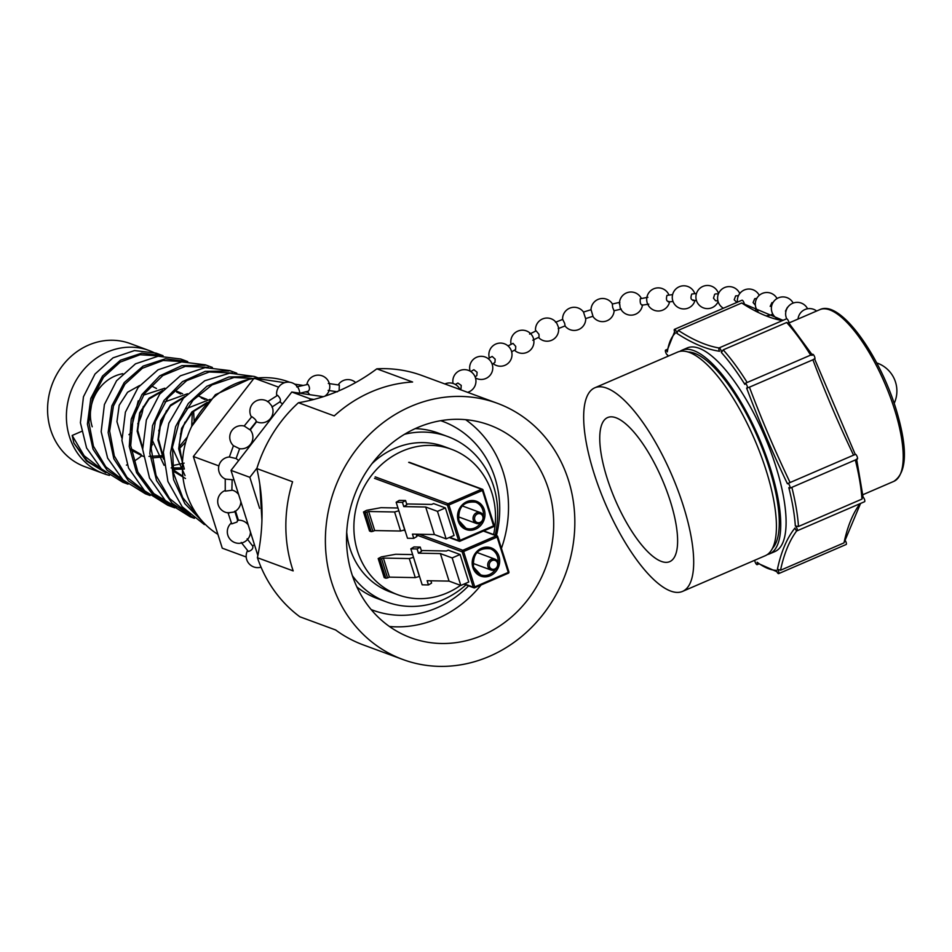 <?xml version="1.0" encoding="UTF-8"?>
<svg xmlns="http://www.w3.org/2000/svg" width="952" height="952" viewBox="0 0 952 952"><rect width="100%" height="100%" fill="white"/><g stroke="black" fill="none" stroke-linecap="round" stroke-linejoin="round"><path stroke-width="1.43" d="M568.463 480.224A136.541 123.034 110.2 0 0 497.337 403.291A136.541 123.034 110.2 0 0 364.913 439.253A136.541 123.034 110.2 0 0 331.76 582.576A136.541 123.034 110.2 0 0 402.886 659.51A136.541 123.034 110.2 0 0 535.298 623.548A136.541 123.034 110.2 0 0 568.463 480.224M497.337 403.291L422.033 375.54A136.541 123.034 110.2 0 0 376.825 368.829A192.613 173.573 -69.8 0 1 298.464 402.72A136.541 123.034 110.2 0 0 256.826 468.574A192.613 173.573 -69.8 0 1 257.409 557.717A136.541 123.034 110.2 0 0 299.868 616.789L335.639 629.974A136.541 123.034 -69.8 0 0 363.355 644.932L402.886 659.51M298.464 402.72L334.235 415.905A136.541 123.034 -69.8 0 1 412.597 382.014L376.825 368.829M257.409 557.717L293.18 570.902A136.541 123.034 -69.8 0 1 292.228 567.999A136.541 123.034 -69.8 0 1 292.585 481.76L256.826 468.574M351.823 573.901A113.395 102.185 110.2 0 0 410.895 637.792A113.395 102.185 110.2 0 0 520.863 607.923A113.395 102.185 110.2 0 0 548.4 488.9A113.395 102.185 110.2 0 0 489.328 425.008A113.395 102.185 110.2 0 0 379.36 454.866A113.395 102.185 110.2 0 0 351.823 573.901M389.404 626.476A113.395 102.185 110.2 0 0 481.046 585.063M501.454 548.293A113.395 102.185 110.2 0 0 503.215 472.24A113.395 102.185 110.2 0 0 465.635 419.677M496.444 535.571A100.662 90.714 110.2 0 0 495.016 478.059A100.662 90.714 110.2 0 0 442.573 421.331A100.662 90.714 110.2 0 0 440.74 420.689M495.195 535.119A88.167 79.456 110.2 0 0 493.588 486.21A88.167 79.456 110.2 0 0 447.666 436.528A88.167 79.456 110.2 0 0 404.529 434.279M447.666 436.528L438.253 433.065A88.167 79.456 110.2 0 0 415.191 428.638M493.624 534.536A77.529 69.865 110.2 0 0 491.898 492.969A77.529 69.865 110.2 0 0 451.51 449.296A77.529 69.865 110.2 0 0 376.326 469.705A77.529 69.865 110.2 0 0 357.5 551.089A77.529 69.865 110.2 0 0 397.888 594.774A77.529 69.865 110.2 0 0 460.554 585.349M451.51 449.296L443.977 446.512A77.529 69.865 110.2 0 0 371.946 463.707M346.707 532.168A77.529 69.865 110.2 0 0 349.967 548.316A77.529 69.865 110.2 0 0 390.356 592.001L397.888 594.774M313.874 399.435L310.614 398.959L309.376 400.554M256.957 468.134L249.84 477.321L259.634 508.38M323.287 396.687L291.788 392.022L231.015 470.383L257.861 555.528M310.614 398.959L291.788 392.022M249.84 477.321L231.015 470.383M352.407 575.698A88.167 79.456 110.2 0 0 386.667 601.985A88.167 79.456 110.2 0 0 465.968 584.885M356.845 586.908A88.167 79.456 110.2 0 0 377.254 598.51L386.667 601.985M371.125 609.554A100.662 90.714 110.2 0 0 372.934 610.244A100.662 90.714 110.2 0 0 468.562 585.837M289.717 382.252L288.718 381.883A84.466 76.112 110.2 0 0 255.088 378.277M253.886 378.456A84.466 76.112 110.2 0 0 235.144 383.858A84.466 76.112 110.2 0 0 182.939 456.424A84.466 76.112 110.2 0 0 217.913 534.358M156.247 353.787A65.605 59.119 110.2 0 0 149.012 350.491A65.605 59.119 110.2 0 0 107.397 352.026A65.605 59.119 110.2 0 0 66.426 414.251A65.605 59.119 110.2 0 0 103.637 473.608A65.605 59.119 110.2 0 0 109.444 475.381M126.426 465.135A65.605 59.119 110.2 0 0 127.187 464.802M133.72 461.387A65.605 59.119 110.2 0 0 141.574 455.865M151.166 446.25A65.605 59.119 110.2 0 0 152.594 444.453M149.012 350.491L130.186 343.553A65.605 59.119 110.2 0 0 88.572 345.088A65.605 59.119 110.2 0 0 47.6 407.313A65.605 59.119 110.2 0 0 84.811 466.67L103.637 473.608M122.749 373.696A39.341 35.45 110.2 0 0 114.978 376.052A39.341 35.45 110.2 0 0 92.225 426.793M127.925 484.104L107.171 470.264L93.046 449.213L87.394 424.033L90.809 398.4L102.495 376.052L120.452 360.213L141.777 353.144L163.054 355.715L156.009 353.109L134.518 350.562L113.014 357.845L94.998 374.041L83.467 396.77L80.408 422.712L86.596 447.999L101.364 468.872L122.701 482.2L128.008 484.163M149.94 495.421L128.413 480.879L113.871 458.828L108.147 432.541L111.872 405.814L124.224 382.561L143.086 366.115L165.446 358.797L187.722 361.593L180.678 358.987L158.103 356.226L135.493 363.831L116.561 380.752L104.411 404.529L101.174 431.684L107.635 458.126L123.058 479.927L145.37 493.79L150.083 495.528M212.379 367.424L205.323 364.83L181.689 361.903L158.044 369.792L138.183 387.381L125.402 412.156L121.939 440.455L128.556 468.039L144.549 490.78L167.742 505.25L174.799 507.856L152.415 494.147L136.576 472.704L129.258 446.524L131.221 419.201L141.991 394.509L159.781 375.838L181.88 365.639L204.977 365.318M236.774 373.196L229.73 370.59L205.061 367.615L180.38 375.826L159.674 394.176L146.37 419.963L142.681 449.368L149.524 478.047L166.1 501.68L190.138 516.757L194.422 518.34M258.313 377.92L254.41 376.48L229.682 373.172L204.787 380.74L183.439 398.186L168.849 423.164L163.363 452.295L167.933 481.51L182.189 506.797L204.382 524.6M249.055 379.348L215.414 394.663L191.614 426.508M203.109 522.124L184.855 503.667L173.597 479.701L170.468 452.997L175.608 426.579L188.294 403.505L206.822 386.31L228.908 376.98L251.816 376.457M194.208 518.185L171.979 503.132L156.556 480.593L149.845 453.557L152.522 425.639L163.97 400.566L182.439 381.657L205.168 371.375L228.908 370.971M105.791 472.704L87.251 460.923L73.887 443.108L86.501 461.018L105.862 472.751M158.71 430.899L166.445 410.669M156.473 388.499L151.915 386.131M139.682 385.489L127.58 392.248L119.202 405.219L116.941 421.653L121.844 437.932M131.043 448.785L141.015 454.425M148.964 456.377L161.84 455.734M179.166 446.809L187.33 436.944M191.697 426.329L192.316 412.347M180.713 394.021L176.525 391.974M161.852 391.486L149.012 399.078L140.17 412.978L137.695 430.352L142.61 447.571M171.146 467.908L182.356 467.956M204.966 399.602L201.146 397.817M184.022 397.508L170.444 405.933L161.138 420.772L158.46 439.11L163.411 457.293M172.931 469.61L182.249 475.869M206.132 403.588L192.542 412.121L182.867 426.579L179.155 444.548L182.427 462.934M185.033 475.583L172.383 447.785M186.497 408.598L210.166 399.352M164.089 465.314L151.63 438.812M164.91 401.911L187.508 393.747M184.117 463.124L172.407 465.659M130.876 430.007L138.254 400.816M143.407 395.163L164.827 388.202M185.033 422.081L180.452 434.124M81.467 431.446L72.173 435.469L84.157 455.782L102.519 469.931M160.293 356.036L140.099 354.739L120.19 362.105L103.471 377.289L92.475 398.317L88.869 422.379L93.463 446.286L105.803 466.813L124.438 481.2M184.271 361.7L163.161 360.475L142.36 368.269L124.95 384.156L113.431 406.04L109.647 431.101L114.323 455.972L127.032 477.38L146.322 492.422M208.321 367.365L185.259 366.377L162.792 375.576L144.418 393.676L133.078 418.202L130.71 445.619L137.861 472.025L153.796 493.6L176.417 507.214M232.288 373.005L209.261 371.982L186.699 380.61L167.802 397.888L155.343 421.593L151.154 448.642L156.08 475.512L169.646 498.634L190.269 514.996M256.278 378.694L234.073 377.456L212.117 384.87L193.066 400.173L179.238 421.677L172.467 447.023L173.597 473.346L182.772 497.706L199.063 517.352M184.319 468.86L178.678 448.808L181.582 428.436L191.959 411.871L207.191 402.41M185.509 478.511L173.169 471.097M163.494 459.066L157.937 440.002L160.638 420.629L170.551 405.005L185.033 396.377M197.421 395.675L207.024 399.4M184.331 469.038L172.895 469.407M142.681 449.296L137.171 431.22L139.67 412.835L149.095 398.186L162.804 390.391M174.585 390.225L182.629 393.771M193.625 411.109L194.113 421.248M185.771 441.978L179.274 448.713M162.435 457.031L151.808 457.912M143.383 456.448L131.233 450.189M73.887 443.108L72.173 435.469M128.96 434.671A39.341 35.45 110.2 0 0 131.245 432.505M137.778 423.807A39.341 35.45 110.2 0 0 143.252 406.492M116.81 476.643A65.605 59.119 110.2 0 0 120.011 476.869M284.707 382.68L254.136 378.134L193.363 456.508L222.268 548.185L246.211 557.003M302.641 385.334L294.68 384.156M278.627 387.166L254.136 378.134M327.548 395.258L326.227 395.056M308.079 392.367L305.057 391.915M218.877 465.909L193.363 456.508M256.612 421.76L250.281 429.923M235.537 511.105L238.405 520.197M489.459 566.488A4.629 4.165 110.2 0 0 497.479 563.013A4.629 4.165 110.2 0 0 489.459 566.488M498.015 562.406A5.783 5.212 -69.8 0 1 490.994 570.01A5.783 5.212 -69.8 0 1 489.387 560.668A5.783 5.212 -69.8 0 1 498.015 562.406M430.863 580.779L431.589 583.076L428.459 584.944L422.176 584.825L410.836 548.828L417.119 548.947L418.452 553.183L440.383 553.588L452.152 557.932L460.827 585.456L449.058 581.113L440.383 553.588M460.827 585.456L468.753 582.029L460.078 554.504L452.152 557.932M421.331 550.53L446.381 551.006L448.309 550.161L460.078 554.504M428.459 584.944L427.127 580.708L449.058 581.113M418.452 553.183L421.581 551.315L420.237 547.079L413.965 546.96L410.836 548.828M413.501 557.301L419.368 576.448L415.286 577.614L409.277 558.562L383.382 558.086L379.86 559.169L378.194 558.55L381.312 556.896L395.687 554.266L412.644 554.576M420.237 547.079L417.119 548.947M415.286 577.614L389.392 577.138L383.382 558.086M389.392 577.138L387.583 577.923L381.573 558.86M387.583 577.923L385.869 578.221L379.86 559.169M385.869 578.221L384.203 577.602L378.194 558.55M409.277 558.562L413.358 557.384M474.762 519.911A4.629 4.165 110.2 0 0 482.795 516.436A4.629 4.165 110.2 0 0 474.762 519.911M483.318 515.829A5.783 5.212 -69.8 0 1 476.309 523.422A5.783 5.212 -69.8 0 1 474.703 514.092A5.783 5.212 -69.8 0 1 483.318 515.829M416.179 534.203L416.905 536.5L413.775 538.368L407.492 538.249L396.151 502.251L402.434 502.37L403.767 506.607L425.699 507.011L437.468 511.355L446.143 538.88L434.374 534.536L425.699 507.011M446.143 538.88L454.068 535.452L445.393 507.928L437.468 511.355M406.647 503.953L431.696 504.417L433.624 503.584L445.393 507.928M413.775 538.368L412.442 534.131L434.374 534.536M403.767 506.607L406.885 504.738L405.552 500.502L399.269 500.383L396.151 502.251M398.817 510.724L404.671 529.871L400.602 531.038L394.592 511.986L368.698 511.498L365.175 512.581L363.509 511.974L366.627 510.32L381.002 507.678L397.96 507.999M405.552 500.502L402.434 502.37M400.602 531.038L374.707 530.562L368.698 511.498M374.707 530.562L372.887 531.335L366.889 512.283M372.887 531.335L371.185 531.644L365.175 512.581M371.185 531.644L369.519 531.026L363.509 511.974M394.592 511.986L398.674 510.808M754.817 560.228A2.677 0.869 -113.3 0 0 755.055 561.775A2.677 0.869 -113.3 0 0 757.197 564.643A2.677 0.869 -113.3 0 0 757.209 562.584A2.677 0.869 -113.3 0 0 757.09 562.227A130.055 42.423 -113.3 0 0 776.392 570.343A2.677 0.869 -113.3 0 0 776.511 570.748A2.677 0.869 -113.3 0 0 778.653 573.616A2.677 0.869 -113.3 0 0 778.665 571.557A2.677 0.869 -113.3 0 0 777.427 569.189A399.519 130.329 66.7 0 1 794.956 528.039A2.677 0.869 -113.3 0 0 797.074 530.823A2.677 0.869 -113.3 0 0 797.002 528.503A2.677 0.869 -113.3 0 0 795.337 525.968A130.055 42.423 -113.3 0 0 788.839 487.674A2.677 0.869 -113.3 0 0 789.803 488.233A2.677 0.869 -113.3 0 0 789.541 485.437A2.677 0.869 -113.3 0 0 787.685 483.33A2.677 0.869 -113.3 0 0 787.423 483.783A399.519 130.329 66.7 0 1 746.63 388.107A2.677 0.869 -113.3 0 0 747.213 388.285A2.677 0.869 -113.3 0 0 746.951 385.489A2.677 0.869 -113.3 0 0 745.095 383.382A2.677 0.869 -113.3 0 0 744.845 384.406A130.055 42.423 -113.3 0 0 721.402 352.526A2.677 0.869 -113.3 0 0 721.199 350.788A2.677 0.869 -113.3 0 0 719.058 347.932A2.677 0.869 -113.3 0 0 719.034 349.991A2.677 0.869 -113.3 0 0 719.569 351.252A399.519 130.329 66.7 0 1 676.848 333.331A2.677 0.869 -113.3 0 0 676.61 332.2A2.677 0.869 -113.3 0 0 674.48 329.344A2.677 0.869 -113.3 0 0 674.456 331.391A2.677 0.869 -113.3 0 0 675.289 333.188A130.055 42.423 -113.3 0 0 667.352 351.871A2.677 0.869 -113.3 0 0 665.638 350.062A2.677 0.869 -113.3 0 0 665.615 352.121A2.677 0.869 -113.3 0 0 667.661 355.001A399.519 130.329 66.7 0 1 667.947 356.25M667.352 351.871L667.09 350.586L674.587 331.784M674.48 329.344L741.965 300.225A2.677 0.869 66.7 0 1 744.107 303.093A2.677 0.869 66.7 0 1 744.238 303.557M676.848 333.331L678.24 330.356A397.21 129.579 -113.3 0 0 719.01 347.968M782.473 320.586A397.21 129.579 66.7 0 1 741.715 302.986L678.24 330.356M741.715 302.986L783.032 320.348M719.058 347.932L786.554 318.825A2.677 0.869 66.7 0 1 788.696 321.681A2.677 0.869 66.7 0 1 788.934 323.097M721.402 352.526L723.187 349.86A132.364 43.185 66.7 0 1 747.165 382.49L810.64 355.12A132.364 43.185 -113.3 0 0 786.661 322.49L788.899 323.406M786.661 322.49L723.187 349.86M845.328 540.653A2.677 0.869 66.7 0 1 846.161 542.45A2.677 0.869 66.7 0 1 846.138 544.496L778.653 573.616M776.88 571.712L757.792 563.275L757.09 562.227M683.476 506.333A110.849 36.164 66.7 0 1 682.584 591.382A110.849 36.164 66.7 0 1 593.881 472.858A110.849 36.164 66.7 0 1 594.774 387.809A110.849 36.164 66.7 0 1 683.476 506.333M594.774 387.809L677.515 352.133A110.849 36.164 66.7 0 1 766.217 470.657A110.849 36.164 66.7 0 1 765.313 555.694L682.584 591.382M670.386 501.442A78.445 25.597 -113.3 0 0 607.614 417.559A78.445 25.597 -113.3 0 0 606.971 477.749A78.445 25.597 -113.3 0 0 669.744 561.632A78.445 25.597 -113.3 0 0 670.386 501.442M772.572 548.209A107.909 35.2 -113.3 0 0 769.335 468.348A107.909 35.2 -113.3 0 0 687.939 351.99M767.371 554.552A110.849 36.164 -113.3 0 0 769.621 553.838A110.849 36.164 -113.3 0 0 770.525 468.8A110.849 36.164 -113.3 0 0 681.822 350.276A110.849 36.164 -113.3 0 0 679.764 351.419M769.621 553.838L774.976 551.529A110.849 36.164 -113.3 0 0 775.88 466.48A110.849 36.164 -113.3 0 0 687.177 347.956L681.822 350.276M796.753 530.799A397.21 129.579 -113.3 0 0 780.521 570.26L843.996 542.878A397.21 129.579 66.7 0 1 860.049 503.656M855.324 459.971L791.85 487.353A132.364 43.185 66.7 0 1 798.49 526.48L861.965 499.098A132.364 43.185 -113.3 0 0 855.324 459.971L857.288 459.126A2.677 0.869 66.7 0 0 857.038 456.329A2.677 0.869 66.7 0 0 855.17 454.223L814.698 359.178A2.677 0.869 66.7 0 0 814.436 356.381A2.677 0.869 66.7 0 0 812.58 354.263L811.366 354.787M790.089 482.521L853.563 455.151A397.21 129.579 66.7 0 1 812.901 359.785L749.426 387.166A397.21 129.579 -113.3 0 0 790.089 482.521L787.423 483.783M863.095 497.051A2.677 0.869 66.7 0 1 864.583 499.669A2.677 0.869 66.7 0 1 864.559 501.716L797.074 530.823M812.33 355.298L810.64 355.12M860.56 503.441L843.996 542.878M812.901 359.785L814.115 358.987M854.92 454.675L853.563 455.151M862.833 496.861L861.965 499.098M780.521 570.26L777.427 569.189M789.803 488.233L791.85 487.353M798.49 526.48L795.337 525.968M746.63 388.107L749.426 387.166M747.165 382.49L746.297 382.847M249.686 429.661L244.319 426.068A11.567 11.567 0 0 0 233.407 445.679L239.333 448.606M244.129 426.068L251.828 416.655C255.053 418.928 256.457 420.534 256.052 421.462M328.333 383.454L339.34 385.108L339.114 390.463M296.726 386.893L308.02 384.37C309.9 387.333 309.959 389.606 308.21 391.212L299.059 393.45M267.5 401.72L277.615 395.33C280.221 398.067 281.007 400.137 279.971 401.53M235.81 458.483L229.42 456.984M233.43 445.714L229.361 457.008M232.145 479.868L231.871 490.292L225.243 491.113L225.243 478.951M229.361 456.984A11.567 11.567 0 0 0 225.434 479.094L231.836 479.677M237.488 520.542L236.988 522.065L231.729 523.874L227.945 512.545M247.163 538.82L252.839 546.305C253.172 548.697 251.673 550.423 248.365 551.482L241.213 542.426M228.242 512.795L233.549 512.116A11.567 11.567 0 0 0 240.868 501.644M236.072 458.59L239.63 448.69M256.314 421.617A11.567 11.567 0 0 0 271.618 405.719L268.761 402.279A11.567 11.567 0 0 0 251.304 416.797M256.445 421.462L249.959 429.542A11.567 11.567 0 0 1 239.666 448.701M455.365 384.465L457.864 383.037L461.244 385.393L460.994 388.749L460.078 389.558A11.567 11.567 0 0 0 444.882 383.953M470.74 371.53L473.882 369.721L477.095 372.232L476.833 375.564L475.131 376.909M488.162 358.642L492.172 356.429L495.171 359.166L494.945 362.403L492.208 364.283M508.011 345.897L513.045 343.386L515.734 346.397L515.615 349.491L511.652 351.812M529.586 334.069L536.143 330.856L538.963 334.295L539.058 337.139L532.787 340.233M555.492 322.252L562.703 319.396L564.655 323.347L565.107 325.893L558.217 328.642M585.539 318.385L583.493 312.054L591.049 309.709L592.953 316.1M614.135 310.721A11.567 11.567 0 0 1 592.858 316.326L585.73 318.551A11.567 11.567 0 0 1 565.012 325.941M619.562 302.665L620.121 307.544A11.567 11.567 0 0 0 642.457 305.116M755.352 305.199L753.091 302.546L754.722 298.702L756.781 298.404M736.836 302.438L734.206 299.773L735.646 295.894L738.466 295.644M717.915 300.88L715.595 300.772L713.488 298.178L714.678 294.263L715.868 293.847M693.865 300.094C690.938 300.237 690.248 298.202 691.783 294.025L696.459 293.525M668.982 301.486C666.602 301.594 665.912 299.571 666.936 295.417L672.624 294.584M642.267 304.83C640.601 304.842 639.934 302.819 640.268 298.761L647.907 297.286M621.251 309.102L614.016 310.745L612.672 307.448L612.326 304.021L619.871 302.308M538.499 337.413A11.567 11.567 0 0 0 558.265 326.726L556.908 323.549A11.567 11.567 0 0 0 535.583 331.118M770.192 306.365L771.977 302.558M785.471 311.137L787.387 307.365M498.979 556.337A15.042 13.554 -69.8 0 1 490.28 575.734A15.042 13.554 -69.8 0 1 472.894 567.618A15.042 13.554 -69.8 0 1 481.593 548.209A15.042 13.554 -69.8 0 1 498.979 556.337M498.051 562.561A13.887 12.507 110.2 0 0 497.503 556.599A13.887 12.507 110.2 0 0 490.268 548.768A13.887 12.507 110.2 0 0 476.797 552.434A13.887 12.507 110.2 0 0 473.43 567.011A13.887 12.507 110.2 0 0 480.665 574.829A13.887 12.507 110.2 0 0 495.528 569.403M464.433 583.897L473.287 587.158A1.154 1.047 110.2 0 0 474.62 587.777L508.118 573.294L474.834 587.693M463.898 584.123L473.894 587.812A1.154 1.154 0 0 0 474.75 587.789L474.762 586.896L508.261 572.414L497.111 537.059L463.612 551.541L474.762 586.896L473.287 587.158L462.137 551.803L416.417 534.941M405.147 530.788L403.529 530.193M419.261 534.25L462.803 550.304L496.301 535.821L483.461 531.085M497.706 536.654L508.892 571.89L508.249 573.294A1.154 1.154 0 0 0 508.892 571.89L497.646 536.452A1.154 1.047 110.2 0 0 496.301 535.821L497.111 537.059L497.741 536.535A1.154 1.154 0 0 0 497.039 535.798L483.83 530.93M508.344 573.163A1.154 1.047 110.2 0 0 508.844 572.045M462.803 550.304A1.154 1.047 110.2 0 0 462.137 551.803L463.612 551.541L462.803 550.304M484.294 509.76A15.042 13.554 -69.8 0 1 475.583 529.157A15.042 13.554 -69.8 0 1 458.209 521.03A15.042 13.554 -69.8 0 1 466.908 501.633A15.042 13.554 -69.8 0 1 484.294 509.76M458.816 520.637A13.887 12.507 110.2 0 0 465.98 528.253A13.887 12.507 110.2 0 0 480.843 522.815M483.366 515.984A13.887 12.507 110.2 0 0 482.819 510.022A13.887 12.507 110.2 0 0 475.583 502.192A13.887 12.507 110.2 0 0 462.113 505.857A13.887 12.507 110.2 0 0 458.745 520.423M449.749 537.321L458.602 540.581A1.154 1.047 110.2 0 0 459.935 541.2L493.433 526.718L460.149 541.117M449.213 537.547L459.209 541.224A1.154 1.154 0 0 0 460.066 541.2L460.078 540.319L493.576 525.837L482.426 490.47L448.927 504.965L460.078 540.319L458.602 540.581L447.452 505.214L374.505 478.332M375.171 476.845L448.118 503.727L481.617 489.245L408.67 462.351M483.021 490.078L494.207 525.314L493.564 526.718A1.154 1.154 0 0 0 494.207 525.314L482.962 489.863A1.154 1.047 110.2 0 0 481.617 489.245L482.426 490.47L483.057 489.959A1.154 1.154 0 0 0 482.355 489.221L409.408 462.327M493.66 526.587A1.154 1.047 110.2 0 0 494.159 525.468M448.118 503.727A1.154 1.047 110.2 0 0 447.452 505.214L448.927 504.965L448.118 503.727M893.845 481.355A93.486 30.5 -113.3 0 0 894.606 409.634A93.486 30.5 -113.3 0 0 819.791 309.662C839.735 299.452 878.946 353.799 895.88 408.587C907.911 448.154 907.232 472.406 893.845 481.355L862.905 494.707M442.573 421.331L440.788 420.677M261.931 520.458L259.813 484.14M372.934 610.244L371.161 609.589M295.013 384.203L294.418 383.989M480.665 574.829L473.525 567.095C472.692 553.707 478.273 547.602 490.268 548.768M490.994 570.01L472.894 563.334M494.992 559.145L476.892 552.469M465.98 528.253L458.84 520.518C458.007 507.13 463.588 501.014 475.583 502.192M476.309 523.422L458.209 516.757M480.308 512.569L462.208 505.893M667.281 349.36L665.638 350.062M758.756 563.965L757.197 564.643M894.178 403.398A29.655 29.655 0 0 0 876.732 362.926M788.934 322.978L819.791 309.662M812.199 354.787L788.72 322.847M856.61 459.031L863.119 497.384M667.792 356.322L667.483 354.977M746.308 382.859L745.095 383.382M254.529 544.937A11.567 11.567 0 0 0 252.47 545.758M247.52 550.637A11.567 11.567 0 0 0 261.038 567.154M248.198 524.885A11.567 11.567 0 0 0 237.583 520.256M231.229 523.076A11.567 11.567 0 0 0 234.882 542.604A11.567 11.567 0 0 0 250.459 532.037M238.619 494.493A11.567 11.567 0 0 0 231.871 490.078M224.934 490.637A11.567 11.567 0 0 0 229.396 512.926M299.725 393.2A11.567 11.567 0 0 0 283.565 383.097A11.567 11.567 0 0 0 276.746 395.604M279.888 401.815A11.567 11.567 0 0 0 282.601 403.862M324.894 396.163A11.567 11.567 0 0 0 313.601 376.111A11.567 11.567 0 0 0 306.841 384.489M307.603 391.415A11.567 11.567 0 0 0 309.781 394.687M355.667 382.561A11.567 11.567 0 0 0 338.21 384.858M237.786 520.803L234.763 511.188M271.927 407.075L280.376 401.53M328.131 390.403L337.436 391.784M231.919 479.963A11.567 11.567 0 0 0 233.883 479.487M238.583 460.613A11.567 11.567 0 0 0 236.12 458.626M467.599 392.331A11.567 11.567 0 0 0 475.631 378.479A11.567 11.567 0 0 0 462.125 369.864A11.567 11.567 0 0 0 453.045 383.454M475.488 377.944A11.567 11.567 0 0 0 492.553 365.627A11.567 11.567 0 0 0 478.951 356.536A11.567 11.567 0 0 0 470.109 371.149M493.148 363.628A11.567 11.567 0 0 0 511.783 352.383A11.567 11.567 0 0 0 498.182 343.303A11.567 11.567 0 0 0 489.316 357.845M514.425 350.181A11.567 11.567 0 0 0 533.703 339.495A11.567 11.567 0 0 0 520.09 330.415A11.567 11.567 0 0 0 511.034 344.124M583.552 312.101A11.567 11.567 0 0 0 562.608 319.432M612.433 303.997A11.567 11.567 0 0 0 591.013 309.817M641.279 298.285A11.567 11.567 0 0 0 619.443 304.2M668.911 294.894A11.567 11.567 0 0 0 648.955 292.585A11.567 11.567 0 0 0 660.533 310.792A11.567 11.567 0 0 0 669.601 301.796M694.77 293.549A11.567 11.567 0 0 0 674.528 290.515A11.567 11.567 0 0 0 686.106 308.722A11.567 11.567 0 0 0 694.996 300.487M718.534 293.621A11.567 11.567 0 0 0 705.218 285.695A11.567 11.567 0 0 0 696.447 300.523A11.567 11.567 0 0 0 718.106 301.617M739.752 293.537A11.567 11.567 0 0 0 726.9 286.838A11.567 11.567 0 0 0 723.425 308.234M759.256 295.358A11.567 11.567 0 0 0 737.479 302.165M777.058 298.583A11.567 11.567 0 0 0 755.84 307.544A11.567 11.567 0 0 0 758.03 311.53M767.062 315.636A11.567 11.567 0 0 0 772.774 314.017M793.171 303.081A11.567 11.567 0 0 0 771.929 312.018A11.567 11.567 0 0 0 780.354 319.812M780.64 319.872A11.567 11.567 0 0 0 783.615 320.086M807.57 308.769A11.567 11.567 0 0 0 794.956 302.569A11.567 11.567 0 0 0 786.721 318.801M788.72 321.776A11.567 11.567 0 0 0 789.648 322.668M816.649 311.018A11.567 11.567 0 0 0 798.038 319.051M718.391 293.966L715.868 293.835M648.8 304.164L641.85 305.211M673.04 301.51L668.292 301.903M696.424 300.475L692.925 300.534M755.412 310.173A11.567 11.567 0 0 0 756.543 309.293"/></g></svg>
